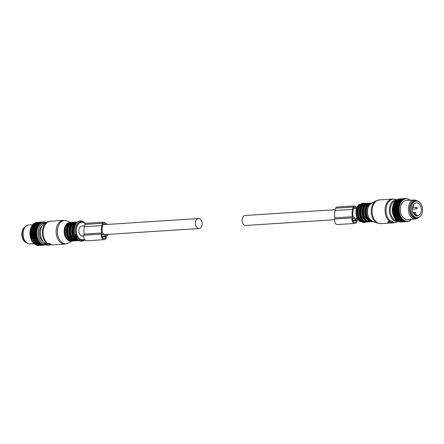 <?xml version="1.0" encoding="UTF-8"?>
<svg xmlns="http://www.w3.org/2000/svg" width="444" height="444" viewBox="0 0 444 444"><rect width="100%" height="100%" fill="white"/><g stroke="black" fill="none" stroke-linecap="round" stroke-linejoin="round"><path stroke-width="0.67" d="M25.624 226.59A8.319 5.622 86.3 0 0 22.883 229.282A8.319 5.622 86.3 0 0 26.673 242.785M416.35 201.082L415.179 201.16A8.319 5.622 86.3 0 0 411.211 204.14A8.319 5.622 86.3 0 0 410.805 213.148A8.319 5.622 86.3 0 0 416.256 217.765L417.421 217.693A8.319 5.622 86.3 0 0 421.395 214.713A8.319 5.622 86.3 0 0 421.8 205.7A8.319 5.622 86.3 0 0 416.35 201.082A8.319 5.622 86.3 0 0 412.376 204.062A8.319 5.622 86.3 0 0 411.971 213.076A8.319 5.622 86.3 0 0 417.421 217.693M413.32 205.178A6.577 4.446 86.3 0 0 412.998 212.304A6.577 4.446 86.3 0 0 417.31 215.951A6.577 4.446 86.3 0 0 420.451 213.597A6.577 4.446 86.3 0 0 420.768 206.471A6.577 4.446 86.3 0 0 416.461 202.825A6.577 4.446 86.3 0 0 413.32 205.178M417.016 215.956A6.577 4.446 86.3 0 0 417.671 215.773L416.084 214.774L414.624 214.868M413.314 213.037L414.074 213.514L413.93 214.069M412.87 206.238L413.098 206.51L412.776 206.532M413.098 206.51L413.68 205.422L413.381 205.067M415.845 215.69L416.084 214.774M46.137 243.689A10.301 6.96 -93.7 0 1 44.494 243.678A10.301 6.96 -93.7 0 1 38.023 232.7A10.301 6.96 -93.7 0 1 44.811 223.177M42.99 241.303A8.541 5.772 -93.7 0 1 39.244 233.838A8.541 5.772 -93.7 0 1 41.997 225.952M46.087 222.588L45.976 222.477A11.572 7.814 -93.7 0 0 45.799 222.4L45.416 222.427M45.982 244.411L46.01 244.855L45.982 244.411L45.338 245.01A11.572 7.814 -93.7 0 1 45.16 245.038L45.166 244.533L44.483 245.082A11.572 7.814 -93.7 0 1 44.3 245.082L44.345 244.522L43.617 245.016A11.572 7.814 -93.7 0 1 43.495 244.994A11.572 7.814 -93.7 0 1 43.44 244.983L43.523 244.372L42.763 244.805A11.572 7.814 -93.7 0 1 42.585 244.744L42.707 244.095L41.919 244.461A11.572 7.814 -93.7 0 1 41.747 244.372L41.919 243.689L41.103 243.984A11.572 7.814 -93.7 0 1 40.937 243.867L41.159 243.157L40.321 243.379A11.572 7.814 -93.7 0 1 40.165 243.234L40.437 242.507L39.588 242.652A11.572 7.814 -93.7 0 1 39.444 242.491L39.766 241.752L38.911 241.819A11.572 7.814 -93.7 0 1 38.772 241.63L39.155 240.898L38.289 240.881A11.572 7.814 -93.7 0 1 38.173 240.676L38.6 239.949L37.746 239.86A11.572 7.814 -93.7 0 1 37.64 239.632L38.123 238.922L37.274 238.755A11.572 7.814 -93.7 0 1 37.185 238.517L37.718 237.829L36.885 237.59A11.572 7.814 -93.7 0 1 36.813 237.34L37.401 236.685L36.586 236.375A11.572 7.814 -93.7 0 1 36.53 236.114L37.163 235.503L36.375 235.126A11.572 7.814 -93.7 0 1 36.341 234.859L37.019 234.299L36.258 233.855A11.572 7.814 -93.7 0 1 36.247 233.588L36.963 233.083L36.236 232.584A11.572 7.814 -93.7 0 1 36.242 232.317L36.996 231.868L36.308 231.324A11.572 7.814 -93.7 0 1 36.336 231.063L37.118 230.68L36.475 230.086A11.572 7.814 -93.7 0 1 36.525 229.837L37.335 229.52L36.735 228.893A11.572 7.814 -93.7 0 1 36.802 228.654L37.635 228.41L37.085 227.755A11.572 7.814 -93.7 0 1 37.168 227.528L38.018 227.367L37.518 226.69A11.572 7.814 -93.7 0 1 37.618 226.479L38.478 226.39L38.029 225.707A11.572 7.814 -93.7 0 1 38.145 225.513L39.011 225.508L38.617 224.819A11.572 7.814 -93.7 0 1 38.75 224.647L39.61 224.714L39.266 224.037A11.572 7.814 -93.7 0 1 39.411 223.887L40.265 224.031L39.977 223.365A11.572 7.814 -93.7 0 1 40.132 223.243L40.976 223.465L40.737 222.821A11.572 7.814 -93.7 0 1 40.904 222.727L41.725 223.021L41.542 222.411A11.572 7.814 -93.7 0 1 41.714 222.339L42.507 222.699L42.369 222.128A11.572 7.814 -93.7 0 1 42.546 222.089L43.318 222.516L43.223 221.989A11.572 7.814 -93.7 0 1 43.318 221.978A11.572 7.814 -93.7 0 1 43.401 221.978L44.139 222.461L44.084 221.983A11.572 7.814 -93.7 0 1 44.267 222.006L44.961 222.538L44.949 222.122A11.572 7.814 -93.7 0 1 45.127 222.172L45.782 222.749L45.799 222.4M46.093 244.833A11.572 7.814 -93.7 0 1 46.01 244.855L45.471 244.894M44.949 222.122L44.467 222.155M43.617 245.016L37.324 245.421A11.572 7.814 -93.7 0 1 37.202 245.404A11.572 7.814 -93.7 0 1 37.141 245.388L43.44 244.983M45.16 245.038L38.184 245.493A11.572 7.814 -93.7 0 1 38.006 245.488L44.3 245.082M43.24 221.983L37.107 222.383A11.572 7.814 -93.7 0 0 37.024 222.389A11.572 7.814 -93.7 0 0 36.924 222.394L43.223 221.989M42.546 222.089L36.253 222.494A11.572 7.814 -93.7 0 0 36.075 222.538L42.369 222.128M41.542 222.411L35.242 222.816A11.572 7.814 -93.7 0 1 35.415 222.744L41.714 222.339M40.737 222.821L34.443 223.232A11.572 7.814 -93.7 0 1 34.604 223.132L40.904 222.727M39.977 223.365L33.683 223.776A11.572 7.814 -93.7 0 1 33.838 223.648L40.132 223.243M39.266 224.037L32.973 224.442A11.572 7.814 -93.7 0 1 33.117 224.292L39.411 223.887M38.617 224.819L32.318 225.225A11.572 7.814 -93.7 0 1 32.451 225.053L38.75 224.647M38.029 225.707L31.735 226.113A11.572 7.814 -93.7 0 1 31.851 225.918L38.145 225.513M37.518 226.69L31.219 227.1A11.572 7.814 -93.7 0 1 31.319 226.884L37.618 226.479M37.085 227.755L30.786 228.166A11.572 7.814 -93.7 0 1 30.869 227.939L37.168 227.528M36.735 228.893L30.436 229.304A11.572 7.814 -93.7 0 1 30.503 229.06L36.802 228.654M36.475 230.086L30.181 230.497A11.572 7.814 -93.7 0 1 30.225 230.242L36.525 229.837M36.308 231.324L30.009 231.729A11.572 7.814 -93.7 0 1 30.037 231.468L36.336 231.063M36.236 232.584L29.937 232.989A11.572 7.814 -93.7 0 1 29.948 232.728L36.242 232.317M36.258 233.855L29.959 234.266A11.572 7.814 -93.7 0 1 29.948 233.999L36.247 233.588M36.341 234.859L30.042 235.27A11.572 7.814 -93.7 0 0 30.075 235.531L36.375 235.126M36.53 236.114L30.236 236.524A11.572 7.814 -93.7 0 0 30.286 236.785L36.586 236.375M36.813 237.34L30.519 237.745A11.572 7.814 -93.7 0 0 30.586 237.995L36.885 237.59M37.185 238.517L30.886 238.922A11.572 7.814 -93.7 0 0 30.925 239.022A11.572 7.814 -93.7 0 0 30.975 239.161L37.274 238.755M37.64 239.632L31.341 240.043A11.572 7.814 -93.7 0 0 31.446 240.265L37.746 239.86M38.289 240.881L31.996 241.292A11.572 7.814 -93.7 0 1 31.874 241.081L38.173 240.676M38.911 241.819L32.612 242.224A11.572 7.814 -93.7 0 1 32.479 242.041L38.772 241.63M39.588 242.652L33.289 243.062A11.572 7.814 -93.7 0 1 33.145 242.896L39.444 242.491M40.321 243.379L34.027 243.784A11.572 7.814 -93.7 0 1 33.866 243.645L40.165 243.234M41.103 243.984L34.804 244.389A11.572 7.814 -93.7 0 1 34.638 244.272L40.937 243.867M41.919 244.461L35.62 244.872A11.572 7.814 -93.7 0 1 35.448 244.777L41.747 244.372M42.585 244.744L36.286 245.155A11.572 7.814 -93.7 0 0 36.464 245.216L42.763 244.805M44.084 221.983L43.479 222.022M37.568 245.177L38.006 245.488M36.519 222.744L36.924 222.394M35.692 222.916L36.075 222.538M34.893 223.221L35.242 222.816M34.121 223.654L34.443 223.232M33.383 224.276L33.683 223.776M32.706 225.036L32.973 224.442M32.096 225.907L32.318 225.225M38.478 226.39L31.568 226.84L31.735 226.113M38.018 227.367L31.108 227.811L31.219 227.1M37.635 228.41L30.725 228.86L30.786 228.166M37.335 229.52L30.425 229.97L30.436 229.304M30.425 229.97L30.253 230.081A11.255 7.604 86.3 0 0 30.109 230.886L30.181 230.497M37.118 230.68L30.053 231.263A11.255 7.604 86.3 0 0 29.964 232.095L30.009 231.729M36.996 231.868L29.942 232.484A11.255 7.604 86.3 0 0 29.915 233.328L29.937 232.989M36.963 233.083L29.92 233.716A11.255 7.604 86.3 0 0 29.959 234.565L29.959 234.266M29.92 233.716L29.948 233.999M37.019 234.299L30.109 234.743L30.042 235.27M29.992 234.954A11.255 7.604 86.3 0 0 30.092 235.797L30.075 235.531M37.163 235.503L30.253 235.953L30.236 236.524M30.159 236.18A11.255 7.604 86.3 0 0 30.32 237.002L30.286 236.785M37.401 236.685L30.492 237.135L30.519 237.745M30.408 237.379A11.255 7.604 86.3 0 0 30.63 238.173L30.586 237.995M37.718 237.829L30.814 238.278L30.886 238.922M30.753 238.533A11.255 7.604 86.3 0 0 30.875 238.894A11.255 7.604 86.3 0 0 30.897 238.955M38.123 238.922L30.975 239.161M31.213 239.372L31.341 240.043M38.6 239.949L31.446 240.265M39.155 240.898L31.996 241.292M31.691 240.393L31.874 241.081M32.246 241.342L32.479 242.041M32.856 242.213L33.145 242.896M33.544 243.046L33.866 243.645M34.288 243.767L34.638 244.272M35.082 244.372L35.448 244.777M35.897 244.788L36.286 245.155M36.724 245.049L37.141 245.388M33.944 243.712L30.103 243.961A9.513 6.427 -93.7 0 1 29.021 243.895A9.513 6.427 -93.7 0 1 26.623 242.74A9.513 6.427 -93.7 0 1 25.58 226.634A9.513 6.427 -93.7 0 1 28.877 224.98L32.806 224.725M25.58 226.634L25.025 227.217A8.869 5.994 86.3 0 0 25.996 242.241L26.623 242.74M410.017 220.429A11.255 7.604 86.3 0 0 410.528 220.074L410.223 220.507A11.572 7.814 -93.7 0 1 410.062 220.618L409.84 220.318L409.44 220.984A11.572 7.814 -93.7 0 1 409.268 221.073L408.841 221.101M410.062 220.618L409.723 220.64M393.362 215.551L393.179 215.057A10.301 6.96 -93.7 0 1 392.646 206.821L392.663 206.776A11.572 7.814 -93.7 0 0 392.618 207.032L392.479 208.003A11.572 7.814 -93.7 0 0 392.452 208.264L392.385 209.257A11.572 7.814 -93.7 0 0 392.374 209.524L392.385 210.534A11.572 7.814 -93.7 0 0 392.396 210.8L392.485 211.805A11.572 7.814 -93.7 0 0 392.513 212.066L392.674 213.059A11.572 7.814 -93.7 0 0 392.724 213.314L392.957 214.28A11.572 7.814 -93.7 0 0 393.023 214.53L393.329 215.457A11.572 7.814 -93.7 0 0 393.362 215.551A11.572 7.814 -93.7 0 0 393.412 215.695L393.778 216.572A11.572 7.814 -93.7 0 0 393.884 216.8L394.311 217.616A11.572 7.814 -93.7 0 0 394.433 217.826L394.916 218.57A11.572 7.814 -93.7 0 0 395.049 218.759L401.348 218.354A11.572 7.814 -93.7 0 1 401.21 218.165L394.916 218.57M410.184 200.294A11.255 7.604 86.3 0 0 409.829 200.016L409.584 199.844A11.255 7.604 86.3 0 0 409.041 199.517L408.785 199.389A11.255 7.604 86.3 0 0 408.23 199.151L407.964 199.062A11.255 7.604 86.3 0 0 407.398 198.912L407.131 198.862A11.255 7.604 86.3 0 0 406.56 198.807L406.293 198.807A11.255 7.604 86.3 0 0 405.722 198.84L405.455 198.879A11.255 7.604 86.3 0 0 404.895 199.012L404.639 199.095A11.255 7.604 86.3 0 0 404.096 199.317L403.846 199.439A11.255 7.604 86.3 0 0 403.324 199.75L403.085 199.911A11.255 7.604 86.3 0 0 402.597 200.305L402.375 200.51A11.255 7.604 86.3 0 0 401.914 200.982L401.715 201.221A11.255 7.604 86.3 0 0 401.298 201.77L401.115 202.042A11.255 7.604 86.3 0 0 400.743 202.658L400.582 202.958A11.255 7.604 86.3 0 0 400.26 203.635L400.127 203.963A11.255 7.604 86.3 0 0 399.861 204.69L399.75 205.039A11.255 7.604 86.3 0 0 399.539 205.811L399.456 206.177A11.255 7.604 86.3 0 0 399.311 206.982L399.256 207.359A11.255 7.604 86.3 0 0 399.167 208.192L399.139 208.58A11.255 7.604 86.3 0 0 399.117 209.424L399.123 209.812A11.255 7.604 86.3 0 0 399.162 210.661L399.195 211.05A11.255 7.604 86.3 0 0 399.295 211.888L399.356 212.276A11.255 7.604 86.3 0 0 399.522 213.098L399.611 213.475A11.255 7.604 86.3 0 0 399.833 214.269L399.95 214.63A11.255 7.604 86.3 0 0 400.233 215.39L400.377 215.734A11.255 7.604 86.3 0 0 400.71 216.444L400.877 216.766A11.255 7.604 86.3 0 0 401.259 217.421L401.443 217.715A11.255 7.604 86.3 0 0 401.876 218.309L402.081 218.57A11.255 7.604 86.3 0 0 402.547 219.097L402.775 219.325A11.255 7.604 86.3 0 0 403.274 219.78L403.513 219.969A11.255 7.604 86.3 0 0 404.04 220.335L404.29 220.49A11.255 7.604 86.3 0 0 404.839 220.773L405.1 220.884A11.255 7.604 86.3 0 0 405.666 221.079L405.927 221.145A11.255 7.604 86.3 0 0 406.182 221.201A11.255 7.604 86.3 0 0 406.504 221.245L406.765 221.273A11.255 7.604 86.3 0 0 407.342 221.279L407.609 221.262A11.255 7.604 86.3 0 0 408.175 221.179L407.781 221.545A11.572 7.814 -93.7 0 1 407.603 221.573L400.621 222.022A11.572 7.814 -93.7 0 1 400.444 222.022L400.299 221.922M406.504 221.245L399.761 221.956A11.572 7.814 -93.7 0 1 399.639 221.933A11.572 7.814 -93.7 0 1 399.578 221.922L398.906 221.367M405.666 221.079L398.901 221.75A11.572 7.814 -93.7 0 1 398.723 221.689L398.09 221.084M404.839 220.773L398.063 221.401A11.572 7.814 -93.7 0 1 397.885 221.312L397.302 220.679M404.04 220.335L397.247 220.923A11.572 7.814 -93.7 0 1 397.08 220.807L396.542 220.146M403.274 219.78L396.464 220.318A11.572 7.814 -93.7 0 1 396.309 220.18L395.82 219.503M402.547 219.097L395.732 219.597A11.572 7.814 -93.7 0 1 395.582 219.43L395.149 218.742M399.628 206.066L392.718 206.51L398.962 206.366A11.572 7.814 -93.7 0 0 398.912 206.621L392.618 207.032M392.718 206.51L392.879 205.838A11.572 7.814 -93.7 0 1 392.94 205.594L393.223 204.701A11.572 7.814 -93.7 0 1 393.306 204.468L393.656 203.635A11.572 7.814 -93.7 0 1 393.761 203.419L394.172 202.647A11.572 7.814 -93.7 0 1 394.289 202.453L400.588 202.048A11.572 7.814 -93.7 0 0 400.471 202.242L394.172 202.647M394.394 202.497L394.755 201.759A11.572 7.814 -93.7 0 1 394.888 201.587L401.187 201.182A11.572 7.814 -93.7 0 0 401.054 201.354L394.755 201.759M394.994 201.709L395.41 200.977A11.572 7.814 -93.7 0 1 395.554 200.827L401.853 200.422A11.572 7.814 -93.7 0 0 401.709 200.571L395.41 200.977M395.648 201.027L396.12 200.311A11.572 7.814 -93.7 0 1 396.276 200.183L402.575 199.778A11.572 7.814 -93.7 0 0 402.419 199.9L396.12 200.311M396.359 200.455L396.881 199.767A11.572 7.814 -93.7 0 1 397.047 199.667L403.341 199.256A11.572 7.814 -93.7 0 0 403.18 199.356L396.881 199.767M397.108 200.011L397.68 199.35A11.572 7.814 -93.7 0 1 397.852 199.278L404.151 198.873A11.572 7.814 -93.7 0 0 403.979 198.94L397.68 199.35M398.335 199.251L398.512 199.067A11.572 7.814 -93.7 0 1 398.69 199.029L404.989 198.623A11.572 7.814 -93.7 0 0 404.811 198.662L398.512 199.067M399.295 198.99L399.367 198.929A11.572 7.814 -93.7 0 1 399.461 198.923A11.572 7.814 -93.7 0 1 399.545 198.918L405.677 198.518M410.528 220.074L410.756 219.891A11.255 7.604 86.3 0 0 411.233 219.458L410.955 219.902A11.572 7.814 -93.7 0 1 410.805 220.035L410.528 220.052M411.566 219.264A11.572 7.814 -93.7 0 1 411.499 219.336L411.238 219.353M409.868 199.889A11.572 7.814 -93.7 0 1 410.028 200.016L410.345 200.427M409.068 199.345A11.572 7.814 -93.7 0 1 409.24 199.45L409.584 199.844M408.23 199.151L407.853 198.962M408.236 198.934A11.572 7.814 -93.7 0 1 408.413 199.012L408.785 199.389M407.398 198.912L406.904 198.69M407.387 198.657A11.572 7.814 -93.7 0 1 407.564 198.707L407.964 199.062M406.055 221.55A11.572 7.814 -93.7 0 1 405.938 221.528A11.572 7.814 -93.7 0 1 405.877 221.517L399.578 221.922M407.342 221.279L406.92 221.617A11.572 7.814 -93.7 0 1 406.743 221.617L400.444 222.022M408.175 221.179L408.436 221.118A11.255 7.604 86.3 0 0 408.991 220.94L408.624 221.334A11.572 7.814 -93.7 0 1 408.447 221.389L407.908 221.423M405.722 198.84L405.661 198.518L399.367 198.929M405.661 198.518A11.572 7.814 -93.7 0 1 405.761 198.512A11.572 7.814 -93.7 0 1 405.844 198.507L406.293 198.807M400.26 203.635L399.955 203.224A11.572 7.814 -93.7 0 1 400.055 203.013L393.761 203.419M399.955 203.224L393.656 203.635M399.861 204.69L399.522 204.29A11.572 7.814 -93.7 0 1 399.606 204.062L393.306 204.468M399.522 204.29L393.223 204.701M399.539 205.811L399.173 205.428A11.572 7.814 -93.7 0 1 399.239 205.184L392.94 205.594M399.173 205.428L392.879 205.838M399.167 208.192L398.745 207.859A11.572 7.814 -93.7 0 1 398.773 207.592L392.479 208.003M398.745 207.859L392.452 208.264M399.117 209.424L398.673 209.118A11.572 7.814 -93.7 0 1 398.679 208.852L392.385 209.257M398.673 209.118L392.374 209.524M399.162 210.661L398.695 210.389A11.572 7.814 -93.7 0 1 398.684 210.123L392.385 210.534M398.695 210.389L392.396 210.8M399.295 211.888L392.513 212.066M398.812 211.66A11.572 7.814 -93.7 0 1 398.779 211.394L392.485 211.805M399.522 213.098L392.724 213.314M399.023 212.909A11.572 7.814 -93.7 0 1 398.973 212.648L392.674 213.059M399.833 214.269L393.023 214.53M399.323 214.125A11.572 7.814 -93.7 0 1 399.25 213.875L392.957 214.28M400.233 215.39L393.412 215.695M399.711 215.29A11.572 7.814 -93.7 0 1 399.622 215.051L393.329 215.457M400.71 216.444L393.884 216.8M400.183 216.389A11.572 7.814 -93.7 0 1 400.077 216.167L393.778 216.572M401.259 217.421L400.727 217.416A11.572 7.814 -93.7 0 1 400.61 217.21L394.311 217.616M400.727 217.416L394.433 217.826M402.025 219.186A11.572 7.814 -93.7 0 1 401.881 219.02L395.582 219.43M402.764 219.913A11.572 7.814 -93.7 0 1 402.603 219.769L396.309 220.18M403.541 220.518A11.572 7.814 -93.7 0 1 403.374 220.402L397.08 220.807M404.356 220.995A11.572 7.814 -93.7 0 1 404.184 220.907L397.885 221.312M405.2 221.34A11.572 7.814 -93.7 0 1 405.022 221.279L398.723 221.689M406.56 198.807L406.526 198.518A11.572 7.814 -93.7 0 1 406.704 198.535L407.131 198.862M406.526 198.518L405.916 198.557M406.765 221.273L406.743 221.617M407.609 221.262L407.603 221.573M408.991 220.94L409.268 221.073M409.24 220.84A11.255 7.604 86.3 0 0 409.773 220.574M404.895 199.012L404.811 198.662M405.455 198.879L404.989 198.623M404.639 199.095L404.151 198.873M404.096 199.317L403.979 198.94M403.846 199.439L403.341 199.256M403.324 199.75L403.18 199.356M403.085 199.911L402.575 199.778M402.597 200.305L402.419 199.9M402.375 200.51L401.853 200.422M401.914 200.982L401.709 200.571M401.715 201.221L401.187 201.182M401.298 201.77L401.054 201.354M401.115 202.042L400.588 202.048M400.743 202.658L400.471 202.242M400.582 202.958L400.055 203.013M400.127 203.963L399.606 204.062M399.75 205.039L399.239 205.184M399.456 206.177L398.962 206.366M399.311 206.982L398.912 206.621M399.256 207.359L398.773 207.592M399.139 208.58L398.679 208.852M399.123 209.812L398.684 210.123M399.195 211.05L398.779 211.394M399.356 212.276L398.973 212.648M399.611 213.475L399.25 213.875M399.95 214.63L399.622 215.051M400.377 215.734L400.077 216.167M400.877 216.766L400.61 217.21M401.443 217.715L401.21 218.165M401.876 218.309L401.348 218.354M402.081 218.57L401.881 219.02M402.775 219.325L402.603 219.769M403.513 219.969L403.374 220.402M404.29 220.49L404.184 220.907M405.1 220.884L405.022 221.279M405.927 221.145L405.877 221.517M418.653 217.405A9.513 6.427 -93.7 0 1 415.401 219.014L407.353 219.536A9.513 6.427 -93.7 0 1 406.271 219.469A9.513 6.427 -93.7 0 1 400.299 209.662A9.513 6.427 -93.7 0 1 406.127 200.555L414.174 200.033A9.513 6.427 -93.7 0 1 415.257 200.1A9.513 6.427 -93.7 0 1 417.604 201.21M415.401 219.014A9.513 6.427 -93.7 0 1 414.319 218.948A9.513 6.427 -93.7 0 1 408.347 209.141A9.513 6.427 -93.7 0 1 414.174 200.033M417.382 201.16A8.869 5.994 86.3 0 0 416.039 200.682A8.869 5.994 86.3 0 0 409.612 208.369A8.869 5.994 86.3 0 0 415.168 218.259A8.869 5.994 86.3 0 0 418.442 217.482M400.011 214.374L393.101 214.824M399.25 209.624L392.346 210.073M400.893 216.489L393.983 216.938M401.443 217.438L394.538 217.887M400.416 215.468L393.506 215.912M399.927 204.956L393.018 205.406M399.456 212.049L392.546 212.493M399.694 213.231L392.785 213.681M399.311 210.839L392.402 211.288M399.411 207.22L392.502 207.67M399.289 208.414L392.379 208.863M400.766 202.936L393.861 203.385M400.305 203.907L393.401 204.357M49.734 244.372L46.714 244.172L45.998 244.722L46.365 244.922L48.457 245.266L50.305 244.894L49.734 244.372L49.928 243.634L49.495 243.512L49.301 244.261M71.057 222.522L66.855 220.901L63.387 220.363L50.405 221.201A11.888 8.031 86.3 0 0 43.207 234.132A11.888 8.031 86.3 0 0 47.858 243.617L49.495 243.512M47.858 243.617L47.436 244.383M50.405 221.201L47.597 221.906A11.727 7.92 86.3 0 0 42.408 234.177A11.727 7.92 86.3 0 0 46.792 243.373L47.63 243.623M46.792 243.373L46.331 243.467L46.681 243.684L46.331 243.467L46.015 244.7M50.339 244.749L50.527 244.017A11.888 8.031 -93.7 0 1 49.928 243.634M72.333 223.055A8.719 5.889 86.3 0 0 67.904 232.384A8.719 5.889 86.3 0 0 69.186 236.785A8.719 5.889 86.3 0 0 73.449 240.265M69.186 236.785L70.18 236.719L70.385 237.079M75.075 222.877A8.719 5.889 86.3 0 0 70.64 232.212A8.719 5.889 86.3 0 0 71.928 236.608A8.719 5.889 86.3 0 0 76.19 240.087M71.928 236.608L72.921 236.541L73.127 236.902M387.917 222.477L388.955 222.966L391.536 223.055L392.257 222.505L389.799 221.961L387.917 222.477M387.951 222.333L388.145 221.584L389.682 221.484M389.799 221.961L390.021 221.101L392.213 221.073L392.563 221.29L392.213 221.073L391.891 222.305M368.126 203.901A8.719 5.889 86.3 0 0 363.697 213.237A8.719 5.889 86.3 0 0 364.985 217.632L365.973 217.571A8.719 5.889 86.3 0 0 366.178 217.932M364.985 217.632L369.242 221.118M365.384 204.079A8.719 5.889 86.3 0 0 360.955 213.414A8.719 5.889 86.3 0 0 362.243 217.81L363.231 217.749A8.719 5.889 86.3 0 0 363.436 218.109M362.243 217.81L366.5 221.29M84.593 225.902L81.879 226.074A4.995 3.374 86.3 0 0 78.849 230.147A4.995 3.374 86.3 0 0 81.013 235.631A4.995 3.374 86.3 0 0 82.523 236.042L83.794 235.958M197.63 228.083A4.995 3.374 86.3 0 0 199.14 228.488A4.995 3.374 86.3 0 0 202.17 224.414A4.995 3.374 86.3 0 0 200 218.931A4.995 3.374 86.3 0 0 198.496 218.526A4.995 3.374 86.3 0 0 195.465 222.599A4.995 3.374 86.3 0 0 197.63 228.083M335.314 209.668L245.138 215.507A4.995 3.374 86.3 0 0 242.108 219.58A4.995 3.374 86.3 0 0 244.278 225.058A4.995 3.374 86.3 0 0 245.782 225.469L334.515 219.725M107.47 224.42L104.124 222.316A1.904 1.288 86.3 0 0 103.552 222.161L86.058 223.293A1.904 1.288 86.3 0 0 84.976 224.436L84.382 226.729A11.505 7.77 86.3 0 0 84.227 234.093L83.922 235.253A3.963 2.675 86.3 0 0 86.691 240.787L104.185 239.655A3.963 2.675 86.3 0 0 106.443 237.279L106.743 236.114A11.505 7.77 86.3 0 0 108.286 234.371M84.227 234.093L101.715 232.961L101.415 234.121A3.963 2.675 86.3 0 0 104.185 239.655M103.552 222.161A1.904 1.288 86.3 0 0 102.47 223.304L101.87 225.596A11.505 7.77 86.3 0 0 101.715 232.961M102.12 234.565A2.853 1.926 86.3 0 0 104.112 238.545A2.853 1.926 86.3 0 0 105.739 236.835L105.85 236.402L102.231 234.127L102.12 234.565M107.06 234.449A10.395 7.021 86.3 0 1 106.077 235.359L102.531 233.133A10.395 7.021 86.3 0 1 102.575 226.04L103.169 223.743A0.794 0.533 86.3 0 1 103.863 223.332L105.766 224.531M102.142 236.641L105.85 236.402M356.976 207.42L354.845 206.083A1.904 1.288 86.3 0 0 354.273 205.927A1.904 1.288 86.3 0 0 353.191 207.071L352.591 209.363A11.505 7.77 86.3 0 0 352.436 216.728L352.136 217.887A3.963 2.675 86.3 0 0 354.906 223.421A3.963 2.675 86.3 0 0 357.165 221.045L357.464 219.88A11.505 7.77 86.3 0 0 357.964 219.425M352.952 217.893L352.841 218.331A2.853 1.926 86.3 0 0 354.834 222.311A2.853 1.926 86.3 0 0 356.46 220.601L356.571 220.169L352.952 217.893M356.488 208.297L354.584 207.098A0.794 0.533 86.3 0 0 353.89 207.509L353.296 209.807A10.395 7.021 86.3 0 0 353.258 216.9L356.798 219.125A10.395 7.021 86.3 0 0 357.437 218.576M354.273 205.927L336.78 207.059A1.904 1.288 86.3 0 0 335.697 208.203L335.103 210.495A11.505 7.77 86.3 0 0 334.948 217.86L334.643 219.02A3.963 2.675 86.3 0 0 337.412 224.553L354.906 223.421M334.948 217.86L352.436 216.728M352.863 220.407L356.571 220.169M415.029 212.471A0.794 0.794 0 0 1 415.773 212.87A0.794 0.794 0 0 1 415.134 214.052A0.794 0.533 -93.7 0 1 415.029 212.471L413.114 212.593M416.361 207.337A0.794 0.794 0 0 1 417.105 207.737A0.794 0.794 0 0 1 416.461 208.919A0.794 0.533 -93.7 0 1 416.361 207.337L412.543 207.581M413.592 205.589A0.794 0.794 0 0 1 412.909 206.688A0.794 0.533 -93.7 0 1 412.742 206.66M47.441 243.479L47.242 244.261M46.942 243.312L46.714 244.172M50.422 244.816A11.888 8.031 86.3 0 0 51.942 244.927L64.918 244.089A11.888 8.031 86.3 0 1 56.183 233.294A11.888 8.031 86.3 0 1 63.387 220.363M47.597 221.906L45.194 222.988A10.773 7.276 86.3 0 0 40.426 234.26A10.773 7.276 86.3 0 0 46.254 243.734M66.855 220.901A11.655 7.875 86.3 0 0 57.42 233.2A11.655 7.875 86.3 0 0 68.293 243.107L64.918 244.089M72.133 240.942A9.352 6.316 -93.7 0 1 64.18 232.656A9.352 6.316 -93.7 0 1 70.94 222.555M70.396 222.766A9.047 6.111 86.3 0 0 64.608 232.617A9.047 6.111 86.3 0 0 71.567 240.798M69.591 223.232A8.719 5.889 86.3 0 0 65.163 232.562A8.719 5.889 86.3 0 0 70.707 240.443M66.966 226.784A8.719 5.889 86.3 0 0 66.15 232.501A8.719 5.889 86.3 0 0 67.643 237.257M66.389 232.512A9.352 6.316 86.3 0 0 73.26 241.009C69.414 240.737 67.066 237.906 66.234 232.517C66.067 226.634 68.004 223.243 72.05 222.344A9.352 6.316 86.3 0 0 66.389 232.512M72.05 222.344L72.483 222.316A9.352 6.316 86.3 0 0 66.816 232.484A9.352 6.316 86.3 0 0 73.693 240.981L74.836 240.753M73.116 222.599A9.035 6.105 86.3 0 0 67.36 232.434A9.035 6.105 86.3 0 0 74.281 240.615M69.708 226.607A8.719 5.889 86.3 0 0 68.892 232.323A8.719 5.889 86.3 0 0 70.18 236.719M69.125 232.334A9.352 6.316 86.3 0 0 76.002 240.831C72.15 240.559 69.808 237.729 68.975 232.34C68.803 226.457 70.746 223.066 74.792 222.167A9.352 6.316 86.3 0 0 69.125 232.334M74.792 222.167L75.225 222.139A9.352 6.316 86.3 0 0 69.558 232.306A9.352 6.316 86.3 0 0 76.429 240.803L77.578 240.576M75.857 222.422A9.035 6.105 86.3 0 0 70.102 232.256A9.035 6.105 86.3 0 0 77.023 240.437M72.444 226.429A8.719 5.889 86.3 0 0 71.634 232.145A8.719 5.889 86.3 0 0 72.921 236.541M71.867 232.157A9.352 6.316 86.3 0 0 78.743 240.654C74.892 240.382 72.55 237.557 71.712 232.162C71.545 226.279 73.488 222.888 77.534 221.989A9.352 6.316 86.3 0 0 71.867 232.157M77.567 222.006A9.352 6.316 86.3 0 0 72.3 232.129A9.352 6.316 86.3 0 0 78.771 240.631M76.795 222.649A9.035 6.105 86.3 0 0 72.838 232.084A9.035 6.105 86.3 0 0 77.922 240.093M75.658 224.054A8.719 5.889 86.3 0 0 73.382 232.034A8.719 5.889 86.3 0 0 76.612 238.844M84.138 222.361A10.079 6.81 86.3 0 0 77.095 222.672A10.079 6.81 86.3 0 0 74.337 232.034A10.079 6.81 86.3 0 0 84.81 239.849L77.994 240.143L73.965 232.051C72.91 224.303 79.337 218.076 84.138 222.361L84.76 222.866A9.441 6.377 -93.7 0 0 78.166 223.154A9.441 6.377 -93.7 0 0 75.58 231.923A9.441 6.377 -93.7 0 0 84.726 239.743M85.254 223.804A8.752 5.916 86.3 0 0 78.921 223.532A8.752 5.916 86.3 0 0 76.335 231.84A8.752 5.916 86.3 0 0 84.438 239.316M392.252 222.477L392.563 221.29M391.031 222.977L380.891 223.632A11.888 8.031 86.3 0 1 372.155 212.837A11.888 8.031 86.3 0 1 379.359 199.905L392.335 199.067A11.888 8.031 86.3 0 0 385.131 211.993A11.888 8.031 86.3 0 0 389.699 221.412M392.113 222.622A11.888 8.031 86.3 0 0 393.872 222.788L396.681 222.089A11.727 7.92 86.3 0 1 392.341 222.178M396.792 199.878L395.216 199.4A11.727 7.92 86.3 0 0 386.147 211.921A11.727 7.92 86.3 0 0 390.526 221.118M396.731 199.967A10.773 7.276 86.3 0 0 389.405 211.666A10.773 7.276 86.3 0 0 397.979 221.362M379.359 199.905L375.985 200.888A11.655 7.875 86.3 0 0 371.228 212.881A11.655 7.875 86.3 0 0 377.422 223.093L380.891 223.632M395.82 200.766A10.007 6.76 86.3 0 0 390.354 211.572A10.007 6.76 86.3 0 0 396.942 220.64M377.422 223.093L372.527 221.206A9.352 6.316 -93.7 0 1 367.56 213.015A9.352 6.316 -93.7 0 1 371.373 203.391L375.985 200.888M368.104 207.614A8.719 5.889 86.3 0 0 367.427 212.992A8.719 5.889 86.3 0 0 368.736 217.438M370.812 203.741A8.719 5.889 86.3 0 0 366.433 213.059A8.719 5.889 86.3 0 0 371.922 220.929M371.589 203.274A9.035 6.105 86.3 0 0 365.895 213.109A9.035 6.105 86.3 0 0 372.755 221.295M372.028 203.036L371.018 202.986A9.352 6.316 86.3 0 0 365.351 213.159A9.352 6.316 86.3 0 0 372.222 221.65L373.221 221.473M371.795 221.678C367.943 221.412 365.601 218.581 364.768 213.187C364.596 207.309 366.539 203.918 370.585 203.013A9.352 6.316 86.3 0 0 364.918 213.187A9.352 6.316 86.3 0 0 371.795 221.678L372.222 221.65M365.501 207.453A8.719 5.889 86.3 0 0 364.685 213.17A8.719 5.889 86.3 0 0 365.973 217.571M368.909 203.452A9.035 6.105 86.3 0 0 363.153 213.287A9.035 6.105 86.3 0 0 370.074 221.462M369.441 203.235L368.276 203.163A9.352 6.316 86.3 0 0 362.609 213.336A9.352 6.316 86.3 0 0 369.486 221.828L370.629 221.606M369.053 221.856C365.207 221.589 362.859 218.759 362.026 213.364C361.86 207.487 363.797 204.096 367.848 203.191A9.352 6.316 86.3 0 0 362.182 213.364A9.352 6.316 86.3 0 0 369.053 221.856L369.486 221.828M362.759 207.631A8.719 5.889 86.3 0 0 361.943 213.348A8.719 5.889 86.3 0 0 363.231 217.749M366.167 203.63A9.035 6.105 86.3 0 0 360.411 213.464A9.035 6.105 86.3 0 0 367.332 221.639M366.7 203.413L365.534 203.341A9.352 6.316 86.3 0 0 359.868 213.514A9.352 6.316 86.3 0 0 366.744 222.006L367.887 221.784M366.311 222.033C362.465 221.767 360.123 218.936 359.285 213.542C359.118 207.664 361.055 204.273 365.107 203.369A9.352 6.316 86.3 0 0 359.44 213.542A9.352 6.316 86.3 0 0 366.311 222.033L366.744 222.006M360.017 207.809A8.719 5.889 86.3 0 0 359.207 213.525A8.719 5.889 86.3 0 0 360.695 218.287M362.643 204.257A8.719 5.889 86.3 0 0 358.214 213.592A8.719 5.889 86.3 0 0 363.758 221.473M363.758 203.663A9.191 6.21 86.3 0 0 357.548 213.653A9.191 6.21 86.3 0 0 364.94 221.917M364.79 203.402A9.668 6.532 86.3 0 0 357.226 213.697A9.668 6.532 86.3 0 0 365.995 222.044M365.473 203.346L359.035 204.562A10.079 6.81 86.3 0 0 356.427 213.769A10.079 6.81 86.3 0 0 360.139 221.634L366.683 222.011M360.139 221.634L359.518 221.129A9.441 6.377 -93.7 0 1 356.038 213.764A9.441 6.377 -93.7 0 1 358.486 205.139L359.035 204.562M41.631 226.601A7.687 5.195 86.3 0 0 40.559 227.667M41.348 239.793A7.687 5.195 86.3 0 0 42.546 240.709M41.73 226.412A7.731 5.223 86.3 0 0 41.031 226.962M41.908 240.432A7.731 5.223 86.3 0 0 42.668 240.881M83.922 235.253L101.415 234.121M84.382 226.729L101.87 225.596M84.976 224.436L102.47 223.304M102.281 237.057L105.739 236.835M103.391 223.365L103.863 223.332M334.643 219.02L352.136 217.887M335.103 210.495L352.591 209.363M335.697 208.203L353.191 207.071M353.002 220.829L356.46 220.601M354.112 207.132L354.584 207.098M415.134 214.052L413.969 214.125M416.461 208.919L412.432 209.18M43.318 221.978L37.024 222.389M405.761 198.512L399.461 198.923M46.32 243.473L45.998 244.722M50.605 244.1L50.411 244.844M50.377 244.877L51.942 244.927M46.542 243.828C43.029 242.452 40.948 239.261 40.304 234.26C39.999 228.777 41.625 225.025 45.194 222.988M72.25 240.959L68.293 243.107M73.26 241.009L73.693 240.981M73.648 222.389L72.483 222.316M76.002 240.831L76.429 240.803M76.39 222.211L75.225 222.139M85.487 223.543L84.76 222.866M387.845 222.383L388.034 221.639M389.549 221.994L389.76 221.19M392.257 222.505L392.579 221.251M391.702 222.932L393.872 222.788M398.224 221.389L396.681 222.089M395.216 199.4L392.335 199.067M372.527 221.206C369.708 219.897 368.026 217.166 367.499 213.015C367.238 208.452 368.526 205.245 371.373 203.391M370.585 203.013L371.018 202.986M367.848 203.191L368.276 203.163M365.107 203.369L365.534 203.341M359.518 221.129C357.531 219.414 356.36 216.961 355.999 213.758C355.733 210.201 356.56 207.326 358.486 205.139M104.856 234.593L199.14 228.488M102.919 224.714L198.496 218.526M355.577 218.359L357.27 218.248M353.64 208.48L356.621 208.286"/></g></svg>
